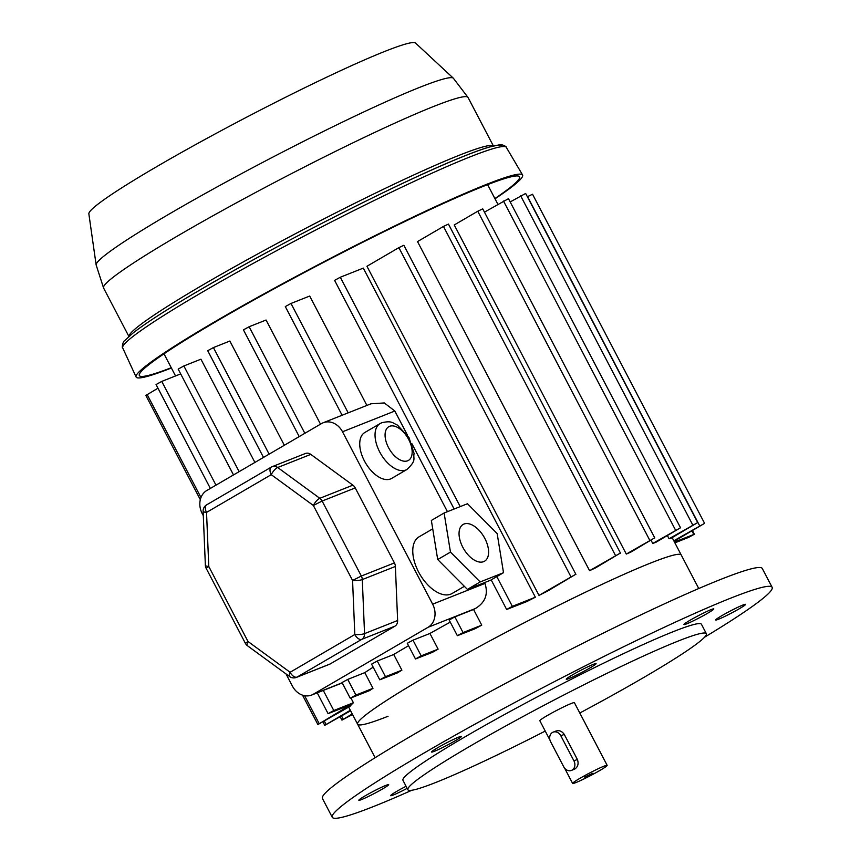 <?xml version="1.0" encoding="UTF-8"?>
<svg xmlns="http://www.w3.org/2000/svg" width="861" height="861" viewBox="0 0 861 861"><rect width="100%" height="100%" fill="white"/><g stroke="black" fill="none" stroke-linecap="round" stroke-linejoin="round"><path stroke-width="1.29" d="M739.384 608.695A16.843 1.173 152.4 0 0 745.572 604.357A16.843 1.173 152.4 0 0 737.21 607.565A16.843 1.173 152.4 0 0 721.916 615.626A16.843 1.173 152.4 0 0 715.728 619.963A16.843 1.173 152.4 0 0 724.09 616.756A16.843 1.173 152.4 0 0 739.384 608.695M589.903 667.975A16.843 1.173 152.4 0 0 596.092 663.637A16.843 1.173 152.4 0 0 587.729 666.844A16.843 1.173 152.4 0 0 572.436 674.906A16.843 1.173 152.4 0 0 566.247 679.243A16.843 1.173 152.4 0 0 574.61 676.036A16.843 1.173 152.4 0 0 589.903 667.975M382.488 788.988A16.843 1.173 152.4 0 0 388.677 784.651A16.843 1.173 152.4 0 0 380.314 787.858A16.843 1.173 152.4 0 0 365.021 795.919A16.843 1.173 152.4 0 0 358.833 800.256A16.843 1.173 152.4 0 0 367.195 797.049A16.843 1.173 152.4 0 0 382.488 788.988M455.232 740.761A16.843 1.173 152.4 0 0 461.431 736.424A16.843 1.173 152.4 0 0 453.069 739.621A16.843 1.173 152.4 0 0 437.775 747.682A16.843 1.173 152.4 0 0 431.576 752.03A16.843 1.173 152.4 0 0 439.939 748.822A16.843 1.173 152.4 0 0 455.232 740.761M406.069 786.276A16.843 1.173 152.4 0 0 396.803 791.334A16.843 1.173 152.4 0 0 390.614 795.672A16.843 1.173 152.4 0 0 407.156 788.353M707.602 613.269A16.843 1.173 152.4 0 0 713.791 608.931A16.843 1.173 152.4 0 0 705.428 612.139A16.843 1.173 152.4 0 0 690.135 620.2A16.843 1.173 152.4 0 0 683.946 624.537A16.843 1.173 152.4 0 0 692.309 621.33A16.843 1.173 152.4 0 0 707.602 613.269M592.928 773.189L584.705 777.106L592.928 773.189M672.15 537.619L681.245 555.022A182.586 12.721 152.4 0 0 590.581 589.763A182.586 12.721 152.4 0 0 424.764 677.166A182.586 12.721 152.4 0 0 357.616 724.209A182.586 12.721 152.4 0 0 388.074 716.255M704.535 637.237A248.183 17.295 152.4 0 0 772.145 587.32L762.308 568.518A248.183 17.295 152.4 0 0 639.077 615.733A248.183 17.295 152.4 0 0 413.689 734.53A248.183 17.295 152.4 0 0 322.434 798.481L332.26 817.283A248.183 17.295 152.4 0 0 411.838 790.258M772.145 587.32A248.183 17.295 152.4 0 0 648.914 634.535A248.183 17.295 152.4 0 0 423.526 753.332A248.183 17.295 152.4 0 0 332.26 817.283M579.797 713.005A168.412 11.742 152.4 0 0 644.437 677.08A168.412 11.742 152.4 0 0 706.364 633.685L701.446 624.279A168.412 11.742 152.4 0 0 617.832 656.319A168.412 11.742 152.4 0 0 464.886 736.93A168.412 11.742 152.4 0 0 402.959 780.324L407.877 789.731A168.412 11.742 152.4 0 0 545.239 731.075M706.364 633.685A168.412 11.742 152.4 0 0 622.74 665.725A168.412 11.742 152.4 0 0 469.805 746.336A168.412 11.742 152.4 0 0 407.877 789.731M607.166 765.364A19.502 1.356 152.4 0 0 597.491 769.067A19.502 1.356 152.4 0 0 579.776 778.409A19.502 1.356 152.4 0 0 572.608 783.435A19.502 1.356 152.4 0 0 582.294 779.722A19.502 1.356 152.4 0 0 599.999 770.391A19.502 1.356 152.4 0 0 607.166 765.364L574.395 702.673A19.502 1.356 152.4 0 0 564.719 706.386A19.502 1.356 152.4 0 0 547.004 715.717A19.502 1.356 152.4 0 0 539.836 720.743L549.985 740.159M571.446 770.423A7.092 5.887 -111.6 0 0 573.932 760.855L560.823 735.778A7.092 5.887 -111.6 0 0 553.106 732.162A7.092 5.887 -111.6 0 0 550.62 741.73L563.729 766.807A7.092 5.887 -111.6 0 0 571.446 770.423L574.868 769.002C578 766.731 578.84 763.567 577.376 759.477L564.267 734.411C561.738 730.86 558.714 729.859 555.205 731.387M96.141 264.94L88.855 213.829A184.362 12.85 -27.6 0 1 156.745 166.625A184.362 12.85 -27.6 0 1 322.369 79.244A184.362 12.85 -27.6 0 1 415.529 43.05L453.338 78.2A201.592 14.056 -27.6 0 0 351.471 117.774A201.592 14.056 -27.6 0 0 170.381 213.334A201.592 14.056 -27.6 0 0 96.141 264.94L103.578 288.015A205.639 14.336 -27.6 0 1 179.196 235.021A205.639 14.336 -27.6 0 1 365.936 136.587A205.639 14.336 -27.6 0 1 468.04 97.476L453.338 78.2M171.393 367.991A218.048 15.197 -27.6 0 1 136.103 377.01A218.048 15.197 -27.6 0 1 216.305 320.873A218.048 15.197 -27.6 0 1 414.012 216.638A218.048 15.197 -27.6 0 1 522.562 174.966A218.048 15.197 -27.6 0 1 495.01 198.805M171.253 367.733A214.507 14.949 -27.6 0 1 139.321 375.525A214.507 14.949 -27.6 0 1 218.22 320.292A214.507 14.949 -27.6 0 1 412.72 217.758A214.507 14.949 -27.6 0 1 519.506 176.763A214.507 14.949 -27.6 0 1 494.881 198.547M380.11 423.569L364.806 432.502A26.594 14.712 59.7 0 0 364.946 461.916A26.594 14.712 59.7 0 0 390.496 478.974A26.594 14.712 59.7 0 0 391.604 478.436L406.909 469.503A26.594 14.712 -120.3 0 1 405.8 470.041A26.594 14.712 -120.3 0 1 380.25 452.983A26.594 14.712 -120.3 0 1 380.11 423.569L381.886 422.708C392.196 420.383 392.616 423.128 397.448 425.097L408.997 437.592L414.098 453.51C412.849 459.042 417.101 459.914 406.909 469.503M483.645 561.652A21.277 11.774 59.7 0 0 484.539 561.221A21.277 11.774 59.7 0 0 484.431 537.694A21.277 11.774 59.7 0 0 463.982 524.037A21.277 11.774 59.7 0 0 463.1 524.478A21.277 11.774 59.7 0 0 463.207 548.005A21.277 11.774 59.7 0 0 483.645 561.652M432.728 528.848L419.027 536.844A32.793 18.146 59.7 0 0 419.199 573.125A32.793 18.146 59.7 0 0 450.712 594.165A32.793 18.146 59.7 0 0 452.09 593.498L464.37 586.33M654.79 537.974L482.741 208.868L477.758 211.246L454.242 224.958L626.302 554.064A182.586 12.721 -27.6 0 1 630.672 552.202L654.199 538.136L626.302 554.064M620.501 553.182L448.441 224.075L443.469 226.443L417.52 241.586L589.57 570.692A182.586 12.721 -27.6 0 1 595.521 567.905L619.909 553.332L589.57 570.692M575.912 574.384L403.863 245.277L398.88 247.645L366.947 266.275L538.997 595.381A182.586 12.721 -27.6 0 1 547.402 591.173L575.32 574.535L538.997 595.381M674.077 541.311L704.589 523.348L532.539 194.242L527.362 196.728M704.589 523.348L673.797 540.783M667.404 535.585L669.051 538.738A182.586 12.721 -27.6 0 1 670.45 538.609L697.701 522.562L525.651 193.456L510.186 201.937M697.701 522.562L669.051 538.738M651.077 540.299L652.735 543.452A182.586 12.721 -27.6 0 1 655.705 542.408L680.524 527.771L508.474 198.665L484.452 212.15M680.524 527.771L652.735 543.452M350.954 704.664L317.881 724.542L350.072 706.3A182.586 12.721 -27.6 0 1 351.127 704.998M350.933 698.002L353.408 702.748L333.799 710.519L328.106 713.651L351.719 704.363A182.586 12.721 -27.6 0 1 353.408 702.748M454.134 509.023L334.606 280.374L340.299 277.242L363.31 268.115L535.37 597.222L512.349 606.348L506.655 609.48L526.857 601.548A182.586 12.721 -27.6 0 1 535.37 597.222M429.93 633.459L438.12 649.129L421.18 655.845L415.486 658.977L407.285 643.307L412.979 640.175L429.93 633.459A182.586 12.721 -27.6 0 1 450.271 622.126M415.486 658.977L432.513 652.304A182.586 12.721 -27.6 0 1 438.12 649.129M393.714 654.489L401.904 670.159L385.47 676.681L379.776 679.813L371.586 664.143L377.269 661.011L393.714 654.489A182.586 12.721 -27.6 0 1 408.544 645.718M379.776 679.813L397.308 672.936A182.586 12.721 -27.6 0 1 401.904 670.159M364.795 672.635L372.985 688.305L355.927 695.075L350.233 698.206L342.043 682.536L347.736 679.404L364.795 672.635A182.586 12.721 -27.6 0 1 373.168 667.178M350.233 698.206L369.53 690.63A182.586 12.721 -27.6 0 1 372.985 688.305M233.503 474.928L178.184 369.1L183.867 365.968L200.936 359.198L254.91 462.443M263.509 457.428L207.716 350.707L213.41 347.575L229.855 341.053L284.334 445.277M299.219 436.592L243.426 329.871L249.12 326.739L266.071 320.023L320.518 424.161M342.118 415.25L285.303 306.591L290.996 303.459L309.702 296.044L366.883 405.423M407.361 434.999L394.833 411.031L384.329 402.948L370.994 403.798L323.23 422.74A17.726 14.712 -111.6 0 0 321.573 423.547L206.791 490.512A17.726 14.712 -111.6 0 0 202.227 513.63L203.304 515.685M473.561 609.48L481.751 625.151L463.057 632.566L457.363 635.698L449.173 620.028L454.856 616.896L473.561 609.48A182.586 12.721 -27.6 0 1 475.283 608.566C485.238 602.592 488.456 594.219 484.958 583.424L484.528 582.606M447.451 511.682L411.913 443.716M457.363 635.698L475.014 628.778A182.586 12.721 -27.6 0 1 481.751 625.151M698.755 588.526L681.245 555.022A182.586 12.721 152.4 0 0 650.787 562.976A182.586 12.721 152.4 0 0 466.888 653.338A182.586 12.721 152.4 0 0 357.616 724.209L375.127 757.712M286.046 673.959L292.353 686.013A17.726 14.712 -111.6 0 0 311.639 695.053A17.726 14.712 -111.6 0 0 313.296 694.246L428.078 627.282A17.726 14.712 -111.6 0 0 432.642 604.164L342.517 431.781A17.726 14.712 -111.6 0 0 323.23 422.74M180.692 373.9L161.75 381.412L156.056 384.544L210.364 488.435M352.257 713.952L341.946 720.119L352.526 714.479M350.33 710.271L324.769 725.339L350.599 710.799M157.972 388.203L145.832 395.436L200.322 499.671M674.873 542.85L688.671 537.372L694.364 534.24L674.464 542.053M310.789 454.382L277.694 467.501A7.092 5.887 -111.6 0 0 272.302 466.63L305.397 453.499A7.092 5.887 68.4 0 1 310.789 454.382L352.902 485.173A7.092 5.887 68.4 0 1 355.227 487.918L322.132 501.037L361.34 576.031L394.435 562.911L355.227 487.918M394.435 562.911A7.092 5.887 68.4 0 1 395.382 566.452L397.631 620.501A7.092 5.887 68.4 0 1 394.855 626.216L361.771 639.336L297.056 677.09L330.14 663.971L394.855 626.216M330.14 663.971A7.092 5.887 68.4 0 1 329.483 664.294L296.388 677.413A7.092 5.887 -111.6 0 0 297.056 677.09A7.092 3.928 59.7 0 1 290.103 672.28L354.807 634.525L352.569 580.465L313.361 505.472L271.247 474.669L206.532 512.424L208.782 566.484L247.99 641.488L290.103 672.28A7.092 2.389 126.2 0 0 289.587 676.542L247.473 645.75A7.092 2.389 -53.8 0 1 247.99 641.488L245.374 643.307A7.092 7.092 0 0 0 247.473 645.75M467.415 589.398L490.759 580.131L503.513 572.694L497.163 533.583L467.469 503.739L444.115 512.995L431.361 520.442L437.711 559.542L467.415 589.398L480.169 581.95L503.513 572.694M444.115 512.995L450.464 552.105L437.711 559.542M450.464 552.105L480.169 581.95M577.376 759.477L573.932 760.855M564.267 734.411L560.823 735.778M128.978 336.382A205.639 14.336 -27.6 0 1 204.714 283.839A205.639 14.336 -27.6 0 1 388.871 186.643A205.639 14.336 -27.6 0 1 493.267 145.929M202.303 292.17A216.445 15.089 -27.6 0 1 398.568 188.71A216.445 15.089 -27.6 0 1 506.311 147.349C507.366 147.048 501.177 143.615 499.143 144.852L488.402 147.285C479.921 149.857 468.341 154.237 453.672 160.404C392.476 185.901 277.274 244.653 202.432 288.543C169.283 307.904 146.09 322.778 132.863 333.153L124.727 340.59C122.553 341.559 121.842 348.597 122.692 347.898A216.445 15.089 -27.6 0 1 202.303 292.17M202.583 288.467A212.904 14.841 -27.6 0 1 399.235 184.986A212.904 14.841 -27.6 0 1 501.769 146.65M389.602 426.324A19.502 10.795 59.7 0 0 388.505 447.569A19.502 10.795 59.7 0 0 407.63 460.796A19.502 10.795 59.7 0 0 408.727 439.551A19.502 10.795 59.7 0 0 389.602 426.324M394.833 411.031L342.517 431.781M484.958 583.424L432.642 604.164M475.283 608.566L428.078 627.282M342.172 682.795L313.296 694.246M412.979 640.175L421.18 655.845M454.856 616.896L463.057 632.566M347.736 679.404L355.927 695.075M377.269 661.011L385.47 676.681M249.12 326.739L304.837 433.309M290.996 303.459L348.188 412.849M340.299 277.242L460.215 506.612M496.808 576.612L512.349 606.348M161.75 381.412L215.982 485.152M323.295 690.436L333.799 710.519M183.867 365.968L239.121 471.656M213.41 347.575L269.127 454.145M341.602 716.051L343.248 719.204M324.425 721.26L326.071 724.424M147.134 394.521L200.99 497.54M304.59 695.699L319.183 723.627M691.943 530.882L693.772 534.401M503.491 201.033L675.551 530.139M520.668 195.824L692.728 524.93M527.556 196.62L699.606 525.727M398.88 247.645L570.929 576.752M443.469 226.443L615.518 555.549M477.758 211.246L649.807 540.353M206.931 504.707A7.092 3.928 59.7 0 0 206.64 504.847L271.344 467.092A7.092 7.092 0 0 1 272.302 466.63A7.092 5.887 -111.6 0 0 271.645 466.953A7.092 3.928 59.7 0 0 271.344 467.092A7.092 3.928 59.7 0 0 271.247 474.669A7.092 2.389 126.2 0 1 277.694 467.501L319.808 498.304L352.902 485.173M395.382 566.452L362.298 579.571L364.547 633.621L397.631 620.501M361.771 639.336A7.092 5.887 -111.6 0 0 364.547 633.621A7.092 1.539 -2.4 0 1 354.807 634.525A7.092 3.928 59.7 0 0 361.771 639.336M206.166 568.314L208.782 566.484A7.092 1.539 -2.4 0 1 205.37 565.322A7.092 7.092 0 0 0 206.166 568.314L245.374 643.307M362.298 579.571A7.092 5.887 -111.6 0 0 361.34 576.031L352.569 580.465A7.092 1.539 -2.4 0 0 362.298 579.571M203.121 511.262A7.092 1.539 -2.4 0 0 206.532 512.424A7.092 3.928 59.7 0 1 206.64 504.847A7.092 7.092 0 0 0 203.121 511.262L205.37 565.322M322.132 501.037A7.092 5.887 -111.6 0 0 319.808 498.304A7.092 2.389 -53.8 0 0 313.361 505.472L322.132 501.037M564.644 768.206L572.608 783.435M555.872 731.064L553.106 732.162M493.364 145.907L468.04 97.476M506.311 147.349L522.562 174.966M122.692 347.898L136.103 377.01M128.892 336.447L103.578 288.015M163.988 353.828L175.547 375.945M348.673 707.107L357.616 724.209M342.237 682.924L311.639 695.053M487.617 184.641L497.895 204.305M491.19 579.894L506.655 609.48M317.225 692.836L328.106 713.651M340.235 716.847L341.946 720.119M323.058 722.056L324.769 725.339M302.523 695.15L317.881 724.542M692.459 530.58L694.364 534.24M289.587 676.542A7.092 7.092 0 0 0 296.388 677.413"/></g></svg>
